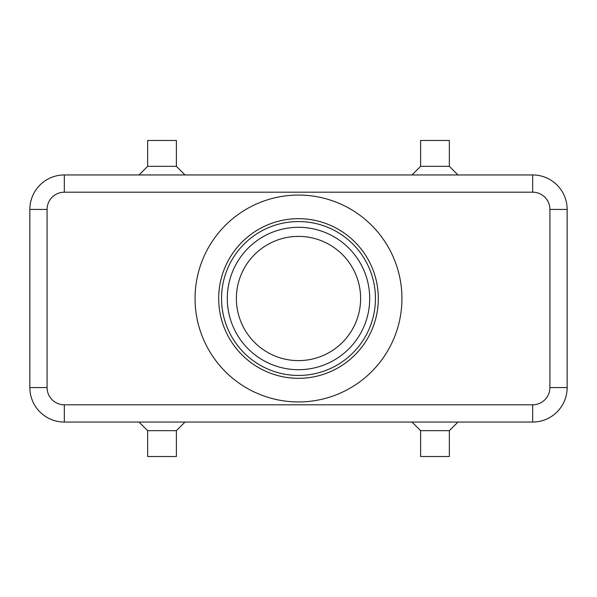 <?xml version="1.0" encoding="UTF-8"?>
<svg xmlns="http://www.w3.org/2000/svg" width="597" height="597" viewBox="0 0 597 597"><rect width="100%" height="100%" fill="white"/><g stroke="black" fill="none" stroke-linecap="round" stroke-linejoin="round"><path stroke-width="0.9" d="M557.053 185.048A34.477 34.477 0 0 0 532.673 174.951L64.327 174.951A34.477 34.477 0 0 0 29.85 209.428L29.85 387.572A34.477 34.477 0 0 0 64.327 422.049L532.673 422.049A34.477 34.477 0 0 0 567.15 387.572L567.15 209.428A34.477 34.477 0 0 0 532.673 174.951L532.673 192.189A17.238 17.238 0 0 1 549.912 209.428L549.912 387.572A17.238 17.238 0 0 1 532.673 404.811L64.327 404.811A17.238 17.238 0 0 1 47.088 387.572L29.85 387.572M449.347 430.668L449.347 456.526L420.616 456.526L420.616 430.668L449.347 430.668L457.966 422.049M176.384 430.668L147.653 430.668L147.653 456.526L176.384 456.526L176.384 430.668L185.003 422.049M420.616 166.332L449.347 166.332L449.347 140.474L420.616 140.474L420.616 166.332L411.997 174.951M147.653 166.332L147.653 140.474L176.384 140.474L176.384 166.332L147.653 166.332L139.034 174.951M298.5 360.618A62.118 62.118 0 0 1 236.382 298.5A62.118 62.118 0 0 1 298.5 236.382A62.118 62.118 0 0 1 360.618 298.5A62.118 62.118 0 0 1 298.5 360.618M298.5 375.446A76.946 76.946 0 0 1 221.554 298.5A76.946 76.946 0 0 1 298.5 221.554A76.946 76.946 0 0 1 375.446 298.5A76.946 76.946 0 0 1 298.5 375.446M298.5 378.319A79.819 79.819 0 0 1 218.681 298.5A79.819 79.819 0 0 1 298.5 218.681A79.819 79.819 0 0 1 378.319 298.5A79.819 79.819 0 0 1 298.5 378.319M298.5 195.062A103.438 103.438 0 0 1 401.938 298.5A103.438 103.438 0 0 1 298.5 401.938A103.438 103.438 0 0 1 195.062 298.5A103.438 103.438 0 0 1 298.5 195.062M298.5 227.3A71.2 71.2 0 0 0 227.3 298.5A71.2 71.2 0 0 0 298.5 369.7A71.2 71.2 0 0 0 369.7 298.5A71.2 71.2 0 0 0 298.5 227.3M39.947 411.952A34.477 34.477 0 0 0 64.327 422.049L64.327 404.811M47.088 387.572L47.088 209.428A17.238 17.238 0 0 1 64.327 192.189L64.327 174.951A34.477 34.477 0 0 0 39.947 185.048M532.673 404.811L532.673 422.049A34.477 34.477 0 0 0 557.053 411.952M567.15 387.572L549.912 387.572M567.15 209.428L549.912 209.428M47.088 209.428L29.85 209.428M64.327 192.189L532.673 192.189M176.384 166.332L185.003 174.951M457.966 174.951L449.347 166.332M139.034 422.049L147.653 430.668M420.616 430.668L411.997 422.049"/></g></svg>
